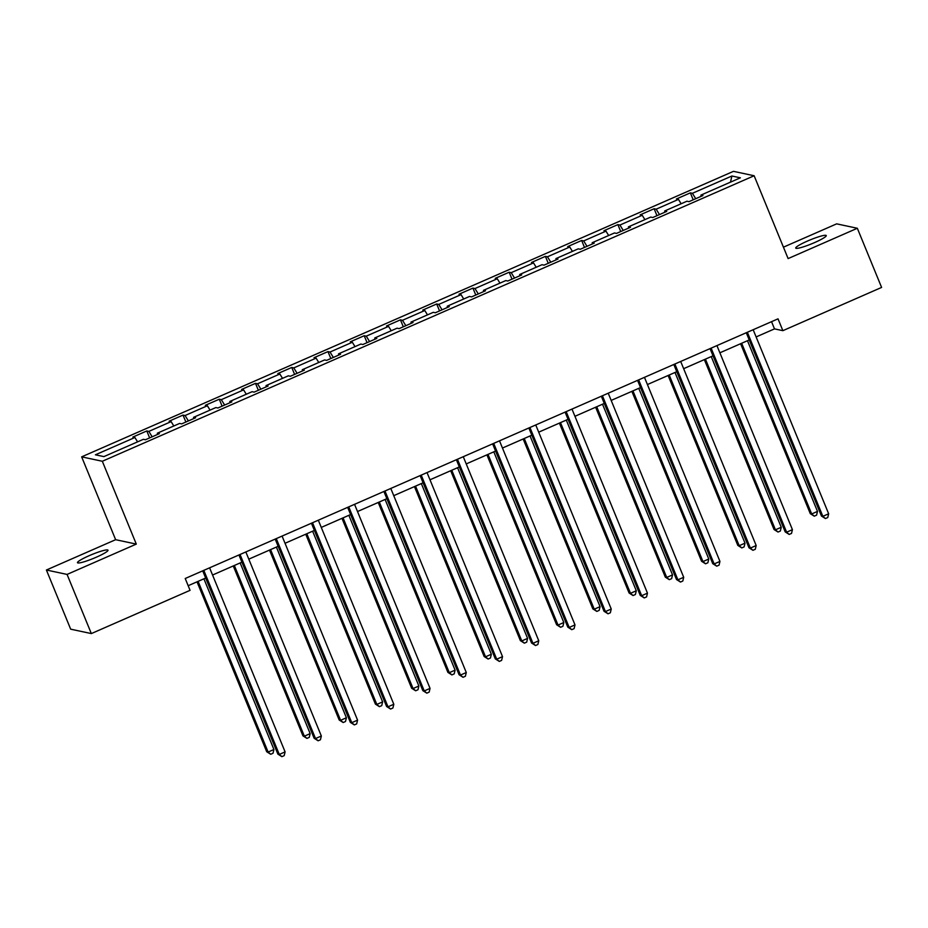 <?xml version="1.0" encoding="UTF-8"?>
<svg xmlns="http://www.w3.org/2000/svg" width="928" height="928" viewBox="0 0 928 928"><rect width="100%" height="100%" fill="white"/><g stroke="black" fill="none" stroke-linecap="round" stroke-linejoin="round"><path stroke-width="1.39" d="M96.315 557.206A16.507 2.1 -22.3 0 0 108.008 550.176A16.507 2.1 -22.3 0 0 89.169 555.686A16.507 2.1 -22.3 0 0 77.476 562.704A16.507 2.1 -22.3 0 0 96.315 557.206M814.564 242.591A16.507 2.1 -22.3 0 0 826.256 235.573A16.507 2.1 -22.3 0 0 807.418 241.071A16.507 2.1 -22.3 0 0 795.725 248.089A16.507 2.1 -22.3 0 0 814.564 242.591M46.4 570.012L67.071 574.42L136.3 544.098L115.629 539.69L46.4 570.012L70.667 629.172L91.338 633.58L190.066 590.336L185.217 578.504L778.024 318.838L782.872 330.67L881.6 287.425L857.333 228.265L836.662 223.857L783.429 247.173M115.629 539.69L81.652 456.854L733.468 171.344L754.139 175.752L102.324 461.262L81.652 456.854M731.89 176.007L692.404 193.302L690.362 192.862L676.419 198.975L678.461 199.404L656.166 209.171L654.124 208.742L640.181 214.844L642.222 215.273L619.927 225.052L617.886 224.611L603.942 230.712L605.984 231.153L583.689 240.92L581.647 240.48L567.704 246.593L569.746 247.022L547.45 256.789L545.409 256.36L531.477 262.462L533.507 262.902L511.212 272.67L509.17 272.229L495.239 278.342L497.269 278.771L474.974 288.538L472.932 288.109L459 294.211L461.042 294.64L438.735 304.407L436.694 303.978L422.762 310.08L424.804 310.52L402.497 320.288L400.455 319.847L386.524 325.96L388.565 326.389L366.258 336.156L364.217 335.727L350.285 341.829L352.327 342.258L330.02 352.037L327.978 351.596L314.047 357.698L316.088 358.138L293.782 367.906L291.752 367.465L277.808 373.578L279.85 374.007L257.543 383.774L255.513 383.345L241.57 389.447L243.612 389.888L221.316 399.655L219.275 399.214L205.332 405.316L207.373 405.756L185.078 415.524L183.036 415.094L169.093 421.196L171.135 421.625L148.84 431.392L146.798 430.963L132.855 437.065L134.896 437.506L95.41 454.801L103.901 456.611L143.388 439.315L145.429 439.744L159.372 433.643L157.331 433.202L179.626 423.435L181.668 423.876L195.611 417.762L193.569 417.333L215.864 407.566L217.906 407.995L231.849 401.894L229.808 401.464L252.103 391.697L254.144 392.126L268.076 386.025L266.046 385.584L288.341 375.817L290.383 376.258L304.314 370.144L302.284 369.715L324.58 359.948L326.621 360.377L340.553 354.276L338.523 353.846L360.818 344.068L362.86 344.508L376.791 338.407L374.75 337.966L397.056 328.199L399.098 328.64L413.03 322.526L410.988 322.097L433.295 312.33L435.336 312.759L449.268 306.658L447.226 306.217L469.533 296.45L471.575 296.89L485.506 290.777L483.465 290.348L505.772 280.581L507.813 281.01L521.745 274.908L519.703 274.479L542.01 264.712L544.04 265.141L557.983 259.04L555.942 258.599L578.248 248.832L580.278 249.272L594.222 243.159L592.18 242.73L614.475 232.963L616.517 233.392L630.46 227.29L628.418 226.861L650.714 217.082L652.755 217.523L666.698 211.422L664.657 210.981L686.952 201.214L688.994 201.654L702.937 195.541L700.895 195.112L740.382 177.816L731.89 176.007L730.498 182.143M157.551 434.432L157.331 433.202M148.84 431.392L152.157 436.798M171.135 421.625L173.814 425.987M193.79 418.563L193.569 417.333M185.078 415.524L188.396 420.929M207.373 405.756L210.053 410.106M230.028 402.694L229.808 401.464M221.316 399.655L224.634 405.049M243.612 389.888L246.291 394.238M266.266 386.814L266.046 385.584M257.543 383.774L260.872 389.18M279.85 374.007L282.53 378.369M302.505 370.945L302.284 369.715M293.782 367.906L297.111 373.311M316.088 358.138L318.768 362.488M338.743 355.064L338.523 353.846M330.02 352.037L333.349 357.431M352.327 342.258L355.006 346.62M374.982 339.196L374.75 337.966M366.258 336.156L369.588 341.562M388.565 326.389L391.245 330.751M411.22 323.327L410.988 322.097M402.497 320.288L405.826 325.682M424.804 310.52L427.483 314.87M447.458 307.446L447.226 306.217M438.735 304.407L442.064 309.813M461.042 294.64L463.722 299.002M483.697 291.578L483.465 290.348M474.974 288.538L478.303 293.944M497.269 278.771L499.96 283.121M519.935 275.709L519.703 274.479M511.212 272.67L514.53 278.064M533.507 262.902L536.187 267.252M556.174 259.828L555.942 258.599M547.45 256.789L550.768 262.195M569.746 247.022L572.425 251.384M592.4 243.96L592.18 242.73M583.689 240.92L587.006 246.326M605.984 231.153L608.664 235.503M628.639 228.091L628.418 226.861M619.927 225.052L623.245 230.446M642.222 215.273L644.902 219.634M664.877 212.21L664.657 210.981M656.166 209.171L659.483 214.577M678.461 199.404L681.14 203.766M701.116 196.342L700.895 195.112M692.404 193.302L695.722 198.708M67.071 574.42L91.338 633.58M136.3 544.098L102.324 461.262M754.139 175.752L788.116 258.587L857.333 228.265M756.123 336.934L774.497 328.883L782.872 330.67M188.164 585.707L205.668 578.04M212.558 575.024L241.906 562.171M248.797 559.155L278.145 546.302M285.035 543.286L314.383 530.422M321.274 527.406L350.622 514.553M357.512 511.537L386.86 498.684M393.75 495.668L423.098 482.804M429.989 479.788L459.337 466.935M466.227 463.919L495.575 451.066M502.466 448.038L531.814 435.186M538.704 432.17L568.052 419.317M574.942 416.301L604.29 403.436M611.169 400.42L640.529 387.568M647.408 384.552L676.767 371.699M683.646 368.683L712.994 355.818M719.884 352.802L749.232 339.95M134.896 437.506L137.576 441.856M771.539 321.68L774.497 328.883M690.362 192.862L693.204 199.81M654.124 208.742L656.966 215.679M617.886 224.611L620.728 231.548M581.647 240.48L584.489 247.428M545.409 256.36L548.251 263.297M509.17 272.229L512.012 279.166M472.932 288.109L475.786 295.046M436.694 303.978L439.547 310.915M400.455 319.847L403.309 326.795M364.217 335.727L367.07 342.664M327.978 351.596L330.832 358.533M291.752 367.465L294.594 374.413M255.513 383.345L258.355 390.282M219.275 399.214L222.117 406.151M183.036 415.094L185.878 422.031M146.798 430.963L149.64 437.9M746.286 332.746L821.454 516.038L822.846 516.328L747.365 332.27M828.658 513.787L827.764 517.534L825.433 518.555L822.846 516.328L828.658 513.787L753.165 329.73M825.433 518.555L821.454 516.038M740.59 343.731L810.283 513.648L811.675 513.95L817.487 511.409L747.481 340.715M741.669 343.267L811.675 513.95L814.262 516.177L810.283 513.648M817.487 511.409L816.582 515.156L814.262 516.177M710.048 348.615L785.216 531.906L786.619 532.208L711.126 348.139M792.419 529.656L791.526 533.414L789.194 534.424L786.619 532.208L792.419 529.656L716.926 345.599M789.194 534.424L785.216 531.906M673.809 364.484L748.977 547.775L750.381 548.077L674.888 364.02M756.181 545.536L755.288 549.283L752.956 550.304L750.381 548.077L756.181 545.536L680.688 361.468M752.956 550.304L748.977 547.775M704.352 359.612L774.045 529.528L775.437 529.818L781.248 527.278L711.242 356.596M705.431 359.136L775.437 529.818L778.024 532.046L774.045 529.528M781.248 527.278L780.344 531.036L778.024 532.046M668.114 375.48L737.806 545.397L739.198 545.699L745.01 543.158L675.004 372.464M669.192 375.005L739.198 545.699L741.785 547.926L737.806 545.397M745.01 543.158L744.105 546.905L741.785 547.926M637.571 380.364L712.739 563.656L714.142 563.946L638.65 379.888M719.942 561.405L719.049 565.152L716.729 566.173L714.142 563.946L719.942 561.405L644.461 377.348M716.729 566.173L712.739 563.656M601.332 396.233L676.5 579.524L677.904 579.826L602.411 395.757M683.704 577.286L682.811 581.032L680.491 582.053L677.904 579.826L683.704 577.286L608.223 393.217M680.491 582.053L676.5 579.524M565.094 412.102L640.262 595.405L641.666 595.695L566.173 411.638M647.466 593.154L646.572 596.901L644.252 597.922L641.666 595.695L647.466 593.154L571.984 409.086M644.252 597.922L640.262 595.405M631.875 391.361L701.568 561.278L702.96 561.568L708.772 559.027L638.766 388.333M632.954 390.885L702.96 561.568L705.547 563.795L701.568 561.278M708.772 559.027L707.867 562.774L705.547 563.795M595.637 407.23L665.33 577.146L666.722 577.448L672.533 574.896L602.527 404.214M596.716 406.754L666.722 577.448L669.308 579.664L665.33 577.146M672.533 574.896L671.628 578.654L669.308 579.664M559.398 423.098L629.091 593.015L630.483 593.317L636.295 590.776L566.289 420.082M560.489 422.623L630.483 593.317L633.07 595.544L629.091 593.015M636.295 590.776L635.39 594.523L633.07 595.544M528.856 427.982L604.024 611.274L605.427 611.575L529.934 427.506M611.239 609.023L610.334 612.782L608.014 613.791L605.427 611.575L611.239 609.023L535.746 424.966M608.014 613.791L604.024 611.274M523.16 438.979L592.853 608.896L594.245 609.186L600.056 606.645L530.05 435.963M524.25 438.503L594.245 609.186L596.832 611.413L592.853 608.896M600.056 606.645L599.163 610.392L596.832 611.413M492.617 443.851L567.797 627.142L569.189 627.444L493.696 443.375M575 624.904L574.096 628.65L571.776 629.671L569.189 627.444L575 624.904L499.508 440.835M571.776 629.671L567.797 627.142M486.922 454.848L556.614 624.764L558.018 625.066L563.818 622.514L493.812 451.832M488.012 454.372L558.018 625.066L560.593 627.282L556.614 624.764M563.818 622.514L562.925 626.272L560.593 627.282M456.379 459.731L531.558 643.023L532.95 643.313L457.458 459.256M538.762 640.772L537.857 644.519L535.537 645.54L532.95 643.313L538.762 640.772L463.269 456.704M535.537 645.54L531.558 643.023M450.695 470.716L520.376 640.633L521.78 640.935L527.58 638.394L457.574 467.7M451.774 470.252L521.78 640.935L524.355 643.162L520.376 640.633M527.58 638.394L526.686 642.141L524.355 643.162M420.14 475.6L495.32 658.892L496.712 659.193L421.219 475.124M502.524 656.641L501.619 660.4L499.299 661.409L496.712 659.193L502.524 656.641L427.031 472.584M499.299 661.409L495.32 658.892M414.456 486.597L484.138 656.514L485.541 656.804L491.341 654.263L421.335 483.581M415.535 486.121L485.541 656.804L488.116 659.031L484.138 656.514M491.341 654.263L490.448 658.01L488.116 659.031M383.902 491.469L459.082 674.76L460.474 675.062L384.981 491.005M466.285 672.522L465.38 676.268L463.06 677.289L460.474 675.062L466.285 672.522L390.792 488.453M463.06 677.289L459.082 674.76M378.218 502.466L447.899 672.382L449.303 672.684L455.103 670.144L385.097 499.45M379.297 501.99L449.303 672.684L451.89 674.911L447.899 672.382M455.103 670.144L454.21 673.89L451.89 674.911M347.664 507.349L422.843 690.641L424.235 690.931L348.742 506.874M430.047 688.39L429.142 692.137L426.822 693.158L424.235 690.931L430.047 688.39L354.554 504.333M426.822 693.158L422.843 690.641M341.98 518.334L411.661 688.263L413.064 688.553L418.864 686.012L348.87 515.318M343.058 517.87L413.064 688.553L415.651 690.78L411.661 688.263M418.864 686.012L417.971 689.759L415.651 690.78M311.425 523.218L386.605 706.51L387.997 706.811L312.516 522.742M393.808 704.271L392.904 708.018L390.584 709.038L387.997 706.811L393.808 704.271L318.316 520.202M390.584 709.038L386.605 706.51M305.741 534.215L375.422 704.132L376.826 704.433L382.626 701.881L312.632 531.199M306.82 533.739L376.826 704.433L379.413 706.649L375.422 704.132M382.626 701.881L381.733 705.64L379.413 706.649M275.187 539.087L350.366 722.39L351.758 722.68L276.277 538.623M357.57 720.14L356.665 723.886L354.345 724.907L351.758 722.68L357.57 720.14L282.077 536.071M354.345 724.907L350.366 722.39M269.503 550.084L339.184 720L340.588 720.302L346.399 717.762L276.393 547.068M270.582 549.608L340.588 720.302L343.174 722.529L339.184 720M346.399 717.762L345.494 721.508L343.174 722.529M238.948 554.967L314.128 738.259L315.52 738.56L240.039 554.492M321.332 736.008L320.438 739.767L318.107 740.776L315.52 738.56L321.332 736.008L245.839 551.951M318.107 740.776L314.128 738.259M233.264 565.964L302.957 735.881L304.349 736.171L310.161 733.63L240.155 562.936M234.343 565.488L304.349 736.171L306.936 738.398L302.957 735.881M310.161 733.63L309.256 737.377L306.936 738.398M202.722 570.836L277.89 754.128L279.282 754.429L203.8 570.36M285.093 751.889L284.2 755.636L281.868 756.656L279.282 754.429L285.093 751.889L209.6 567.82M281.868 756.656L277.89 754.128M197.026 581.833L266.719 751.75L268.111 752.051L273.922 749.499L203.916 578.817M198.105 581.357L268.111 752.051L270.698 754.267L266.719 751.75M273.922 749.499L273.018 753.258L270.698 754.267"/></g></svg>
